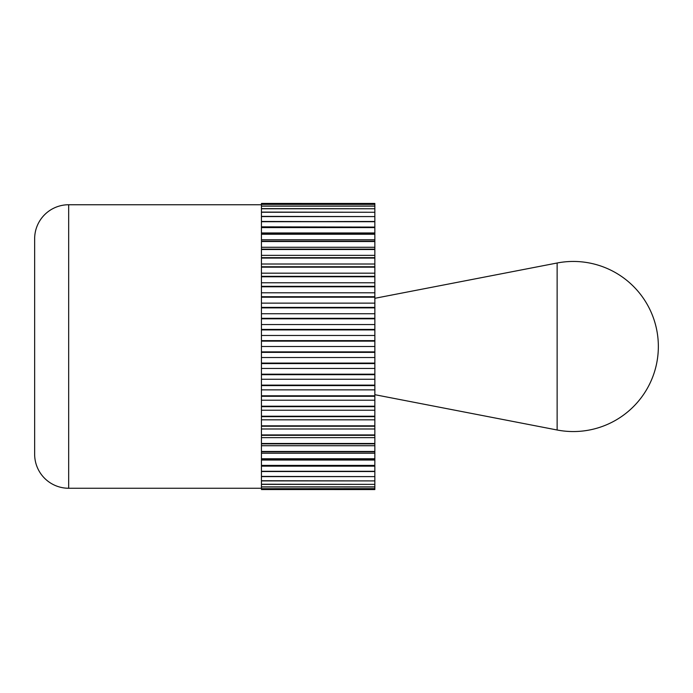 <?xml version="1.0" encoding="UTF-8"?>
<svg xmlns="http://www.w3.org/2000/svg" width="693" height="693" viewBox="0 0 693 693"><rect width="100%" height="100%" fill="white"/><g stroke="black" fill="none" stroke-linecap="round" stroke-linejoin="round"><path stroke-width="1.04" d="M261.443 488.253L68.668 488.253A34.018 34.018 0 0 1 34.65 454.227L34.65 238.773A34.018 34.018 0 0 1 68.668 204.747L261.443 204.747M261.443 453.213L374.852 453.213L374.852 240.506M374.852 486.399L374.852 488.002M261.443 489.544L261.443 488.704L374.844 488.704L374.844 489.544L261.443 489.544L374.844 489.57L261.443 489.544M374.844 482.952L374.852 484.944M374.844 484.944L374.844 486.867L261.443 486.867L261.443 484.364L374.844 484.364L261.443 484.225L261.443 480.907L374.844 480.907L261.443 480.734L261.443 476.619L374.844 476.619L261.443 476.412L261.443 471.535L374.852 471.535L374.852 474.021M374.844 476.152L374.852 478.482M374.844 478.482L374.844 480.734M261.443 466.155L374.852 466.155L374.852 468.763M374.844 468.763L374.844 471.292L261.443 471.292L261.443 465.679L374.844 465.913M374.852 452.494L374.852 456.037M374.844 456.037L374.844 458.775L261.443 458.775L261.443 451.801L374.844 451.801L374.844 452.494M261.443 437.638L374.852 437.638L374.852 440.618M374.844 440.618L374.844 443.494L261.443 443.494L261.443 435.334L374.844 435.334L374.844 436.469M374.852 436.469L374.852 437.638M261.443 419.819L374.852 419.819L374.852 422.877M374.844 422.877L374.844 425.831L261.443 425.831L261.443 416.675L374.844 416.675L374.844 418.226M374.852 418.226L374.852 419.819M261.443 400.199L374.852 400.199L374.852 403.257M374.844 403.257L374.844 406.211L261.443 406.211L261.443 396.292L374.844 396.292L374.844 398.215M374.852 398.215L374.852 400.199M261.443 379.262L374.852 379.262L374.852 382.241M374.844 382.241L374.844 385.117L261.443 385.117L261.443 374.679L374.844 374.679L374.844 376.931M374.852 376.931L374.852 379.262M261.443 357.51L374.852 357.51L374.852 360.343M374.844 360.343L374.844 363.08L261.443 363.08L261.443 352.373L374.844 352.373L374.844 354.894M374.852 354.894L374.852 357.51M261.443 335.49L374.852 335.49L374.852 338.106M374.844 338.106L374.844 340.627L261.443 340.627L261.443 329.92L374.844 329.92L374.844 332.657M374.852 332.657L374.852 335.49M261.443 313.738L374.852 313.738L374.852 316.069M374.844 316.069L374.844 318.321L261.443 318.321L261.443 307.883L374.844 307.883L374.844 310.759M374.852 310.759L374.852 313.738M261.443 292.801L374.852 292.801L374.852 294.785M374.844 294.785L374.844 296.708L261.443 296.708L261.443 286.789L374.844 286.789L374.844 289.743M374.852 289.743L374.852 292.801M261.443 273.181L374.852 273.181L374.852 274.774M374.844 274.774L374.844 276.325L261.443 276.325L261.443 267.169L374.844 267.169L374.844 270.123M374.852 270.123L374.852 273.181M261.443 255.362L374.852 255.362L374.852 256.531M374.844 256.531L374.844 257.666L261.443 257.666L261.443 249.506L374.844 249.506L374.844 252.382M374.852 252.382L374.852 255.362M261.443 239.787L374.852 239.787L374.852 236.963M374.844 240.506L374.844 241.199L261.443 241.199L261.443 234.225L374.844 234.225L374.844 236.963M261.443 226.845L374.852 227.087M374.844 227.087L261.443 227.321L261.443 221.708L374.844 221.708L374.844 224.237M374.852 224.237L374.852 226.845M374.844 216.848L374.852 214.518M374.844 221.708L261.443 221.465L261.443 216.588L374.844 216.588L261.443 216.381L261.443 212.266L374.844 212.266L374.844 214.518M374.844 210.048L374.852 208.056M374.844 212.266L261.443 212.093L261.443 208.775L374.844 208.775L261.443 208.636L261.443 206.133L374.844 206.133L374.844 208.056M374.844 204.296L261.443 204.296L261.443 203.456L374.844 203.456L374.844 206.038L261.443 206.038L261.443 204.357L374.844 204.357M374.852 204.998L374.852 206.601M374.844 207.891L374.852 206.09M374.844 213.037L374.852 210.871M374.844 208.775L374.844 210.871M374.852 218.979L374.852 221.465L261.443 221.708M374.844 216.588L374.844 218.979M261.443 232.969L374.852 232.969L374.852 233.446M374.844 233.446L374.844 233.913L261.443 233.913L261.443 227.599L374.844 227.599L374.844 230.241M374.852 230.241L374.852 232.969M261.443 247.271L374.852 247.271L374.852 248.215M374.844 248.215L374.844 249.133L261.443 249.133L261.443 241.536L374.844 241.536L374.844 244.352M374.852 244.352L374.852 247.271M261.443 264.016L374.852 264.016L374.852 265.41M374.844 265.41L374.844 266.753L261.443 266.753L261.443 258.065L374.844 258.065L374.844 260.984M374.852 260.984L374.852 264.016M261.443 282.787L374.852 282.787L374.852 284.589M374.844 284.589L374.844 286.33L261.443 286.33L261.443 276.767L374.844 276.767L374.844 279.721M374.852 279.721L374.852 282.787M261.443 303.136L374.852 303.136L374.852 305.301M374.844 305.301L374.844 307.397L261.443 307.397L261.443 297.184L374.844 297.184L374.844 300.104M374.852 300.104L374.852 303.136M261.443 324.549L374.852 324.549L374.852 327.027M374.844 327.027L374.844 329.426L261.443 329.426L261.443 318.815L374.844 318.815L374.844 321.63M374.852 321.63L374.852 324.549M261.443 346.5L374.852 346.5L374.852 349.229M374.844 349.229L374.844 351.871L261.443 351.871L261.443 341.129L374.844 341.129L374.844 343.771M374.852 343.771L374.852 346.5M261.443 368.451L374.852 368.451L374.852 371.37M374.844 371.37L374.844 374.185L261.443 374.185L261.443 363.574L374.844 363.574L374.844 365.973M374.852 365.973L374.852 368.451M261.443 389.864L374.852 389.864L374.852 392.896M374.844 392.896L374.844 395.816L261.443 395.816L261.443 385.603L374.844 385.603L374.844 387.699M374.852 387.699L374.852 389.864M261.443 410.213L374.852 410.213L374.852 413.279M374.844 413.279L374.844 416.233L261.443 416.233L261.443 406.67L374.844 406.67L374.844 408.411M374.852 408.411L374.852 410.213M261.443 428.984L374.852 428.984L374.852 432.016M374.844 432.016L374.844 434.935L261.443 434.935L261.443 426.247L374.844 426.247L374.844 427.59M374.852 427.59L374.852 428.984M261.443 445.729L374.852 445.729L374.852 448.648M374.844 448.648L374.844 451.464L261.443 451.464L261.443 443.866L374.844 443.866L374.844 444.785M374.852 444.785L374.852 445.729M261.443 460.031L374.852 460.031L374.852 462.759M374.844 462.759L374.844 465.401L261.443 465.401L261.443 459.087L374.844 459.087L374.844 459.554M374.852 459.554L374.852 460.031M374.844 474.021L374.844 476.412M261.443 471.292L374.844 471.292M374.844 479.963L374.852 482.129M374.844 482.129L374.844 484.225M374.844 485.109L374.852 486.91M261.443 488.643L261.443 486.962L374.844 486.962L374.844 488.643L261.443 488.704M374.844 203.456L261.443 203.43M374.844 276.767L374.844 276.325M374.844 286.789L374.844 286.33M374.844 297.184L374.844 296.708M374.844 307.883L374.844 307.397M374.844 318.815L374.844 318.321M374.844 329.92L374.844 329.426M374.844 341.129L374.844 340.627M374.844 352.373L374.844 351.871M374.844 363.574L374.844 363.08M374.844 374.679L374.844 374.185M374.844 385.603L374.844 385.117M374.844 396.292L374.844 395.816M374.844 406.67L374.844 406.211M374.844 416.675L374.844 416.233M261.443 416.675L261.443 416.233M261.443 396.292L261.443 395.816M261.443 374.679L261.443 374.185M261.443 352.373L261.443 351.871M261.443 329.92L261.443 329.426M261.443 307.883L261.443 307.397M261.443 286.789L261.443 286.33M261.443 276.767L261.443 276.325M261.443 297.184L261.443 296.708M261.443 318.815L261.443 318.321M261.443 341.129L261.443 340.627M261.443 363.574L261.443 363.08M261.443 385.603L261.443 385.117M261.443 406.67L261.443 406.211M34.65 238.773L34.65 454.227M374.852 453.213L374.852 239.787M374.87 394.698L374.87 298.302L557.129 263.002A85.048 85.048 0 0 1 658.35 346.5A85.048 85.048 0 0 1 557.129 429.998L374.87 394.698M68.668 488.253L68.668 204.747M557.129 429.998L557.129 263.002"/></g></svg>
